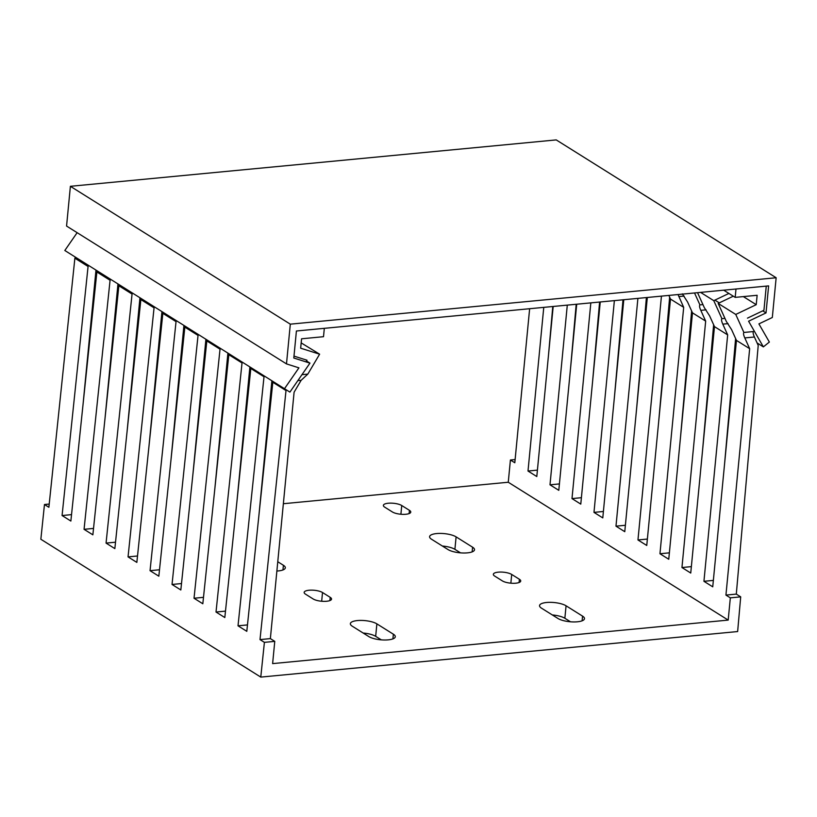 <?xml version="1.0" encoding="UTF-8"?>
<svg xmlns="http://www.w3.org/2000/svg" width="817" height="817" viewBox="0 0 817 817"><rect width="100%" height="100%" fill="white"/><g stroke="black" fill="none" stroke-linecap="round" stroke-linejoin="round"><path stroke-width="1.23" d="M737.639 631.551L740.702 596.859L730.337 597.85L728.192 620.093L272.623 663.608L274.767 641.365L264.402 642.356L260.776 677.099L737.639 631.551M548.595 354.006L552.782 306.508M730.337 597.85L725.935 595.093L736.301 594.102L740.702 596.859M736.301 594.102L758.217 345.438L754.408 337.002L744.798 337.911C743.501 335.031 743.204 333.213 743.899 332.458L753.509 331.539C752.814 332.294 753.111 334.122 754.408 337.002M724.536 464.291L735.617 338.544M702.549 450.504L713.629 324.757M680.551 436.717L691.631 310.981M658.563 422.93L669.644 297.194M636.566 409.143L646.4 297.562M614.578 395.367L623.003 299.798M592.58 381.58L599.596 302.035M570.593 367.793L576.189 304.271M553.18 306.467L536.8 476.546L528.007 471.031L537.423 470.132M528.007 471.031L543.765 307.366M728.192 620.093L508.266 482.244L510.411 460.002L514.812 462.759L529.641 308.714M576.71 304.22L558.797 490.323L549.994 484.818L567.294 305.119M600.25 301.973L580.785 504.109L571.992 498.595L590.834 302.872M623.79 299.727L602.783 517.896L593.979 512.382L614.374 300.625M647.319 297.47L624.77 531.683L615.977 526.168L637.903 298.368M668.847 295.417L670.491 299.063L646.758 545.47L637.965 539.955L661.443 296.122M670.491 299.063L683.686 307.335L678.018 294.539M682.328 293.854L687.618 302.076L692.479 312.85L668.755 559.257L659.952 553.742L683.686 307.335M692.479 312.85L705.674 321.112L700.812 310.348C699.515 307.468 699.219 305.65 699.914 304.884L702.937 304.598M697.555 292.68L704.315 307.641L709.605 315.862L714.477 326.626L690.743 573.044L681.95 567.529L705.674 321.112M714.477 326.626L727.671 334.899L722.8 324.135C721.503 321.255 721.207 319.427 721.911 318.671L724.934 318.385M733.298 296.193L718.163 303.413L726.313 321.428L731.593 329.649L736.464 340.413L712.741 586.82L703.937 581.306L727.671 334.899M736.464 340.413L749.659 348.685L744.798 337.911M725.935 595.093L749.659 348.685M283.356 503.721L508.266 482.244M368.773 636.555A14.287 4.442 5.5 0 0 384.572 640.007A14.287 4.442 5.5 0 0 395.295 636.749A14.287 4.442 5.5 0 0 393.375 634.206L376.872 623.861A14.287 4.442 5.5 0 0 361.083 620.409A14.287 4.442 5.5 0 0 350.36 623.667A14.287 4.442 5.5 0 0 352.28 626.21L368.773 636.555M313.177 598.973A9.886 3.074 5.5 0 0 324.114 601.363A9.886 3.074 5.5 0 0 331.539 599.106A9.886 3.074 5.5 0 0 330.211 597.35L322.511 592.519A9.886 3.074 5.5 0 0 311.573 590.129A9.886 3.074 5.5 0 0 304.159 592.386A9.886 3.074 5.5 0 0 305.487 594.143L313.177 598.973M566.069 605.795L582.562 616.13A14.287 4.442 5.5 0 1 584.482 618.673A14.287 4.442 5.5 0 1 573.759 621.941A14.287 4.442 5.5 0 1 557.96 618.479L541.467 608.144A14.287 4.442 5.5 0 1 539.547 605.601A14.287 4.442 5.5 0 1 550.27 602.333A14.287 4.442 5.5 0 1 566.069 605.795L564.864 618.265L570.491 621.788M511.697 574.453L519.398 579.273A9.886 3.074 5.5 0 1 520.725 581.03A9.886 3.074 5.5 0 1 513.301 583.297A9.886 3.074 5.5 0 1 502.373 580.897L494.673 576.077A9.886 3.074 5.5 0 1 493.345 574.31A9.886 3.074 5.5 0 1 500.77 572.053A9.886 3.074 5.5 0 1 511.697 574.453L510.86 583.175M276.871 571.032A14.287 4.442 5.5 0 0 285.327 567.825A14.287 4.442 5.5 0 0 283.407 565.282L277.77 561.739M456.1 536.871L472.594 547.206A14.287 4.442 5.5 0 1 474.514 549.749A14.287 4.442 5.5 0 1 463.79 553.007A14.287 4.442 5.5 0 1 448.002 549.555L431.509 539.22A14.287 4.442 5.5 0 1 429.589 536.677A14.287 4.442 5.5 0 1 440.312 533.409A14.287 4.442 5.5 0 1 456.1 536.871L454.906 549.341L460.522 552.864M401.739 505.519L409.44 510.349A9.886 3.074 5.5 0 1 410.767 512.106A9.886 3.074 5.5 0 1 403.343 514.363A9.886 3.074 5.5 0 1 392.405 511.973L384.715 507.153A9.886 3.074 5.5 0 1 383.377 505.386A9.886 3.074 5.5 0 1 390.802 503.129A9.886 3.074 5.5 0 1 401.739 505.519L400.902 514.25M301.177 342.895L319.621 354.19L307.825 374.104L301.146 380.293L294.1 392.201L270.366 638.608L274.767 641.365M271.877 380.804L258.938 515.118M249.879 367.017L236.95 501.332M227.892 353.23L214.953 487.545M205.894 339.453L192.965 473.758M183.907 325.666L170.967 459.981M161.909 311.88L148.98 446.194M139.921 298.093L126.992 432.407M117.924 284.306L104.995 418.621M95.936 270.519L83.007 404.834M515.118 459.552L510.411 460.002M49.214 504.058L44.475 504.508L40.85 539.251L260.776 677.099M363.156 633.032A14.287 4.442 -174.5 0 1 375.677 636.341L381.294 639.864M552.343 614.956A14.287 4.442 -174.5 0 1 564.864 618.265M442.385 546.032A14.287 4.442 -174.5 0 1 454.906 549.341M44.475 504.508L48.877 507.265L74.878 258.213L88.073 266.475L62.072 515.537L70.865 521.052L96.876 271.99L110.07 280.262L84.059 529.324L92.862 534.829L118.863 285.776L132.058 294.049L106.057 543.101L114.85 548.615L140.861 299.563L154.056 307.835L128.044 556.888L136.847 562.402L162.849 313.35L176.043 321.622L150.042 570.674L158.835 576.189L184.846 327.137L198.041 335.409L172.03 584.461L180.833 589.976L206.834 340.924L220.028 349.186L194.027 598.248L202.82 603.763L228.831 354.701L242.026 362.973L216.015 612.035L224.818 617.54L250.819 368.487L264.014 376.76L238.013 625.812L246.805 631.327L272.817 382.274L286.011 390.546L260 639.599L264.402 642.356M75.266 257.569L74.878 258.213M88.073 266.475L88.461 265.831M71.539 514.628L62.072 515.537M97.254 271.346L96.876 271.99M110.07 280.262L110.448 279.618M93.526 528.415L84.059 529.324M119.251 285.133L118.863 285.776M132.058 294.049L132.446 293.405M115.524 542.202L106.057 543.101M141.239 298.92L140.861 299.563M154.056 307.835L154.433 307.192M137.511 555.989L128.044 556.888M163.237 312.707L162.849 313.35M176.043 321.622L176.431 320.979M159.509 569.766L150.042 570.674M185.224 326.494L184.846 327.137M198.041 335.409L198.419 334.766M181.497 583.552L172.03 584.461M207.212 340.28L206.834 340.924M220.028 349.186L220.416 348.553M203.494 597.339L194.027 598.248M229.209 354.057L228.831 354.701M242.026 362.973L242.404 362.329M225.482 611.126L216.015 612.035M251.197 367.844L250.819 368.487M264.014 376.76L264.391 376.116M247.48 624.913L238.013 625.812M273.195 381.631L272.817 382.274M319.621 354.19L300.666 348.195L301.565 338.8L323.512 336.696L324.318 328.322M301.963 374.666L307.825 374.104M293.987 356.11L306.978 360.215L305.997 361.88M286.011 390.546L286.389 389.903M270.366 638.608L260 639.599M549.994 484.818L559.41 483.919M571.992 498.595L581.408 497.696M593.979 512.382L603.395 511.483M615.977 526.168L625.383 525.27M637.965 539.955L647.381 539.057M659.952 553.742L669.368 552.843M694.532 292.966L699.914 304.884M681.95 567.529L691.366 566.63M700.577 292.384L713.772 300.656L721.911 318.671M713.772 300.656L728.897 293.436M703.937 581.306L713.353 580.407M735.994 289.004L735.188 297.378L757.134 295.284L756.225 304.68L735.76 314.443L743.899 332.458M766.264 286.113L763.936 310.286L747.463 318.14M743.347 296.602L756.225 304.68M723.699 290.178L735.188 297.378M718.163 303.413L735.76 314.443M306.528 360.981L309.949 363.126L289.902 392.109L64.819 250.492L77.135 232.682M70.395 186.307L290.311 324.165L286.491 363.902L66.565 226.054L70.395 186.307L556.224 139.901L776.15 277.749L772.32 317.496L758.901 323.9L769.359 342.057L763.364 346.878L757.093 342.956M64.819 250.492L289.902 392.109M286.491 363.902L298.92 367.844L284.735 388.351M290.311 324.165L776.15 277.749M309.949 363.126L293.803 358.02L296.408 330.997L768.623 285.889L766.019 312.911L748.586 321.224L763.364 346.878M714.906 300.115L719.297 302.872M766.019 312.911L762.741 310.858M301.146 380.293L297.858 380.61M392.916 638.874L393.375 634.206M376.872 623.861L375.677 636.341M329.894 600.577L330.211 597.35M322.511 592.519L321.673 601.251M582.112 620.808L582.562 616.13M519.081 582.511L519.398 579.273M282.958 569.949L283.407 565.282M472.144 551.884L472.594 547.206M409.123 513.587L409.44 510.349M684.084 296.06L678.815 296.561M700.812 310.348L706.072 309.837M722.8 324.135L728.07 323.624"/></g></svg>
